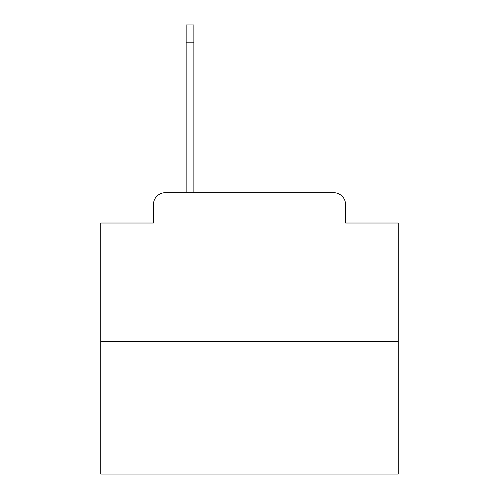 <?xml version="1.0" encoding="UTF-8"?>
<svg xmlns="http://www.w3.org/2000/svg" width="499" height="499" viewBox="0 0 499 499"><rect width="100%" height="100%" fill="white"/><g stroke="black" fill="none" stroke-linecap="round" stroke-linejoin="round"><path stroke-width="0.75" d="M153.436 204.59L153.436 223.028L153.436 204.59A11.895 11.895 0 0 1 165.331 192.695L186.152 192.695L186.152 24.95L193.88 24.95L193.88 192.695L203.105 192.695M398.208 341.403L100.792 341.403L100.792 474.05L398.208 474.05L398.208 223.028L345.564 223.028L345.564 204.59A11.895 11.895 0 0 0 333.669 192.695L165.331 192.695M100.792 341.403L100.792 223.028L153.436 223.028M295.895 192.695L333.669 192.695M345.564 223.028L345.564 204.59M186.152 42.795L193.88 42.795"/></g></svg>
